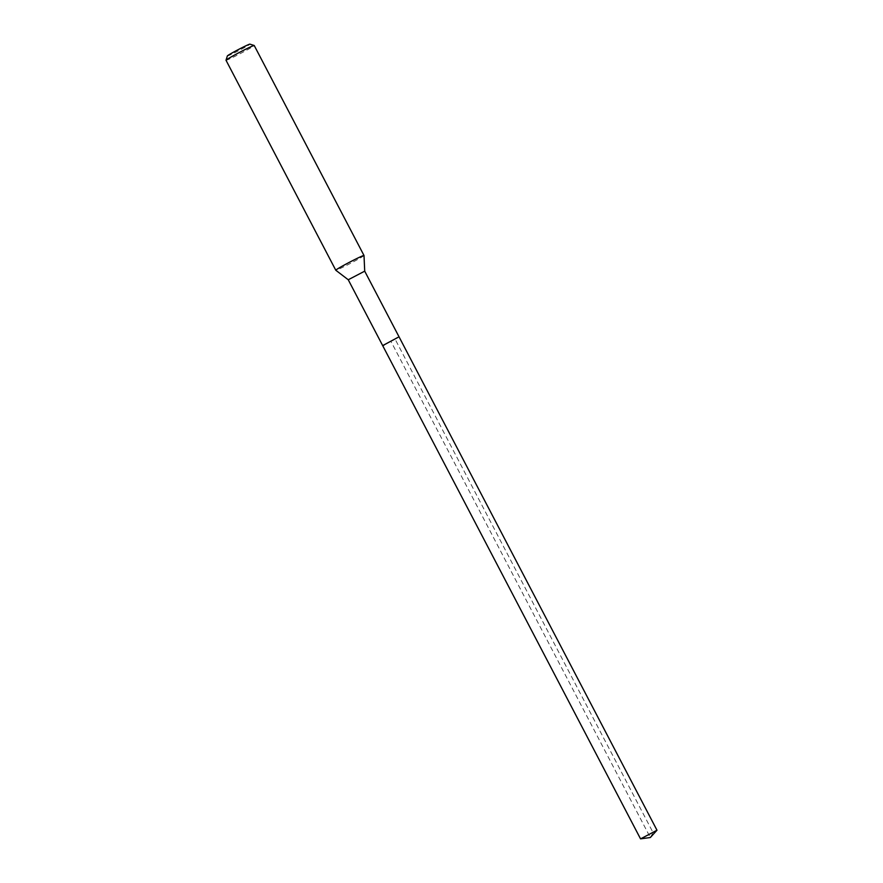 <?xml version="1.0" encoding="UTF-8"?>
<svg xmlns="http://www.w3.org/2000/svg" width="883" height="883" viewBox="0 0 883 883"><rect width="100%" height="100%" fill="white"/><g stroke="black" fill="none" stroke-linecap="round" stroke-linejoin="round"><path stroke-width="0.66" stroke-dasharray="4.42 3.31" d="M656.952 830.318L640.616 838.85M382.67 345.606L399.138 337.008L383.917 345.198M348.255 279.756L364.712 271.158M364.006 255.496A15.916 0.717 -27.6 0 1 353.785 261.611A15.916 0.717 -27.6 0 1 337.913 269.536A15.916 0.717 -27.6 0 1 335.794 270.242M226.015 60.265A15.916 0.717 152.4 0 0 228.134 59.569A15.916 0.717 152.4 0 0 244.149 51.567A15.916 0.717 152.4 0 0 254.227 45.508M227.361 55.938A12.737 0.574 152.4 0 0 229.061 55.408A12.737 0.574 152.4 0 0 242.119 48.874A12.737 0.574 152.4 0 0 249.911 44.15M650.318 837.525L653.1 832.669L395.253 339.447L390.904 341.302L650.318 837.525"/><path stroke-width="1.32" d="M640.616 838.85L656.985 830.23L650.318 837.525L640.616 838.85M397.891 337.405L382.67 345.606L397.891 337.405M348.244 279.756L335.794 270.242A15.916 0.717 -27.6 0 1 335.783 270.231A15.916 0.717 -27.6 0 1 345.86 264.183A15.916 0.717 -27.6 0 1 361.875 256.18A15.916 0.717 -27.6 0 1 363.995 255.485A15.916 0.717 -27.6 0 1 364.006 255.496L364.712 271.158L348.244 279.756L640.528 838.839M383.917 345.198L382.67 345.606M363.995 255.485L254.227 45.508A15.916 0.717 152.4 0 0 254.194 45.486A15.916 0.717 152.4 0 0 252.108 46.203A15.916 0.717 152.4 0 0 236.401 54.04A15.916 0.717 152.4 0 0 226.015 60.221A15.916 0.717 152.4 0 0 226.015 60.265L335.783 270.231M254.194 45.486L249.911 44.15A12.737 0.574 152.4 0 0 248.233 44.724A12.737 0.574 152.4 0 0 235.673 50.993A12.737 0.574 152.4 0 0 227.361 55.938L226.015 60.221M364.701 271.147L656.985 830.23"/></g></svg>
